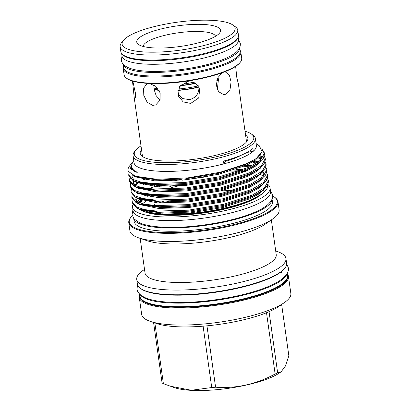 <?xml version="1.0" encoding="UTF-8"?>
<svg xmlns="http://www.w3.org/2000/svg" width="411" height="411" viewBox="0 0 411 411"><rect width="100%" height="100%" fill="white"/><g stroke="black" fill="none" stroke-linecap="round" stroke-linejoin="round"><path stroke-width="0.62" d="M225.932 59.482A58.83 14.467 172 0 1 162.335 72.244A58.83 14.467 172 0 1 123.151 64.121L123.654 67.707A58.83 14.467 172 0 0 162.828 75.835A58.83 14.467 172 0 0 226.44 63.068A58.83 14.467 172 0 0 240.168 51.329L239.664 47.748A58.83 14.467 172 0 1 225.932 59.482M237.769 37.976A58.83 14.467 172 0 1 224.283 47.743A58.83 14.467 172 0 1 164.374 60.304A58.83 14.467 172 0 1 122.278 54.206M224.791 51.334A58.83 14.467 172 0 1 161.179 64.095A58.83 14.467 172 0 1 122.005 55.968L121.353 60.217C121.779 63.397 124.214 65.94 128.664 67.841C132.82 69.521 138.348 70.605 145.253 71.088C168.31 72.978 205.736 67.199 224.93 58.716C238.77 52.474 240.512 48.262 240.317 43.494L238.519 39.59A58.83 14.467 172 0 1 224.791 51.334M241.776 154.978A54.863 13.491 172 0 1 236.726 157.408A54.863 13.491 172 0 1 224.997 161.554A35.963 8.842 -8 0 0 223.877 163.861A61.778 15.197 172 0 1 134.027 162.689L133.056 155.79A61.778 15.197 172 0 1 134.52 151.69L135.717 150.205A60.34 14.842 -8 0 0 167.4 162.73A60.34 14.842 -8 0 0 239.711 149.455A60.34 14.842 -8 0 0 251.311 133.955A60.34 14.842 -8 0 0 245.043 131.268M217.332 89.649L218.421 79.631A36.538 8.985 172 0 1 216.71 80.767M198.939 86.865A35.5 8.729 172 0 1 177.989 90.194M158.887 90.009A35.5 8.729 172 0 1 154.002 88.935M218.421 79.631L218.22 78.254A36.538 8.985 172 0 1 217.342 78.866M218.22 78.254L218.051 77.376M195.451 83.104A35.5 8.729 172 0 1 180.408 85.493M224.19 71.997L225.367 71.925L229.317 74.936L231.064 81.912L230.037 89.536L226.096 94.17L223.558 94.581L218.544 91.643L216.232 84.943L217.969 77.53L222.418 72.655M238.02 82.554L236.844 77.807L235.642 66.412M187.632 81.599L195.081 82.883L199.787 88.463L198.734 97.952L190.694 103.413L183.162 101.892L178.343 95.989L179.468 86.716L187.632 81.599M149.676 83.572L155.867 86.408L160.167 92.865L160.049 100.197L155.784 104.882L152.743 105.386L147.2 102.272L143.793 95.439L143.573 88.247L146.835 83.993L149.676 83.572M238.313 83.397L246.487 141.538A52.531 12.921 172 0 1 246.518 141.929M240.014 50.204A59.379 14.606 172 0 1 240.825 52.084L241.699 58.295A59.379 14.606 172 0 1 240.291 62.236L239.813 62.832A58.804 14.462 172 0 1 145.376 83.217A58.804 14.462 172 0 1 127.163 78.66L126.542 78.224A59.379 14.606 172 0 1 124.101 74.823L123.228 68.611A59.379 14.606 172 0 1 123.495 66.577M240.291 62.236A59.379 14.606 172 0 1 144.929 82.827A59.379 14.606 172 0 1 126.542 78.224M240.825 52.084A59.379 14.606 172 0 1 207.719 70.219A59.379 14.606 172 0 1 144.055 76.61A59.379 14.606 172 0 1 123.228 68.611M232.806 24.973L235.303 26.73A59.379 14.606 172 0 1 237.743 30.131A59.379 14.606 172 0 1 204.637 48.267A59.379 14.606 172 0 1 140.973 54.658A59.379 14.606 172 0 1 120.146 46.659A59.379 14.606 172 0 1 121.553 42.718L123.464 40.34A57.078 14.036 172 0 1 215.133 20.55A57.078 14.036 172 0 1 232.806 24.973A57.078 14.036 172 0 1 209.636 43.946A57.078 14.036 172 0 1 142.134 51.822A57.078 14.036 172 0 1 123.464 40.34M237.743 30.131L238.442 35.099A59.379 14.606 172 0 1 205.336 53.235A59.379 14.606 172 0 1 141.672 59.631A59.379 14.606 172 0 1 120.839 51.627L120.146 46.659M151.587 47.768A42.287 10.398 172 0 1 138.492 44.491A42.287 10.398 172 0 1 155.661 30.435A42.287 10.398 172 0 1 205.675 24.598A42.287 10.398 172 0 1 219.505 33.106A42.287 10.398 172 0 1 151.587 47.768M143.208 46.464A36.538 8.985 172 0 1 164.2 35.485A36.538 8.985 172 0 1 202.772 31.698A36.538 8.985 172 0 1 215.518 36.302M132.815 81.152L135.358 92.809L135.311 97.443L134.726 99.246L134.274 98.024L132.491 81.054M177.845 93.985L182.741 98.573L189.368 99.632C195.806 97.931 199.006 93.77 198.97 87.137L198.903 86.582M139.761 295.504A74.756 18.387 -8 0 0 187.18 307.187A74.756 18.387 -8 0 0 270.371 290.875A74.756 18.387 -8 0 0 287.474 274.743M287.361 273.952A75.331 18.526 172 0 1 288.465 276.428A75.331 18.526 172 0 1 270.885 291.461A75.331 18.526 172 0 1 189.435 307.803A75.331 18.526 172 0 1 139.272 297.394A75.331 18.526 172 0 1 139.653 294.713M288.465 276.428L290.854 293.439A75.331 18.526 172 0 1 284.402 302.568A75.331 18.526 172 0 1 273.274 308.471A75.331 18.526 172 0 1 150.385 321.402A75.331 18.526 172 0 1 141.661 314.405L139.272 297.394M284.402 302.568L278.715 306.503A68.452 16.836 172 0 1 268.604 311.867A68.452 16.836 172 0 1 156.935 323.616L150.385 321.402M281.638 304.479L288.856 355.823L285.383 366.088L281.17 371.76L279.454 372.947A58.973 14.503 172 0 1 270.746 377.565A58.973 14.503 172 0 1 174.536 387.691L163.393 383.689L154.855 322.912M266.513 312.735L275.123 373.984A67.317 16.558 -8 0 0 276.413 373.445A67.317 16.558 -8 0 0 277.651 372.9L269.051 311.677M275.123 373.984C256.181 384.249 236.335 388.657 215.585 387.208L206.964 325.841M203.106 326.18L211.732 387.542A67.317 16.558 -8 0 0 215.585 387.208M211.732 387.542L191.392 390.25L169.938 386.135M153.57 322.481L162.068 382.939A67.317 16.558 -8 0 0 163.393 383.689M286.919 273.834A74.581 18.341 172 0 1 269.657 286.724A74.581 18.341 172 0 1 192.78 302.702A74.581 18.341 172 0 1 140.048 294.476M287.258 273.223L287.572 275.427A74.581 18.341 172 0 1 270.161 290.31A74.581 18.341 172 0 1 189.522 306.493A74.581 18.341 172 0 1 139.858 296.187L139.55 293.983M141.004 145.89A60.34 14.842 -8 0 0 135.717 150.205M251.311 133.955L252.873 135.055A61.778 15.197 172 0 1 255.411 138.594A61.778 15.197 172 0 1 240.99 150.919A61.778 15.197 172 0 1 174.192 164.323A61.778 15.197 172 0 1 133.056 155.79M245.583 135.096A54.36 13.368 172 0 1 247.561 140.264A54.36 13.368 172 0 1 235.179 149.09A54.36 13.368 172 0 1 180.193 160.675A54.36 13.368 172 0 1 141.065 155.235A54.36 13.368 172 0 1 141.543 149.717M284.818 268.172L284.34 268.768A74.756 18.387 172 0 1 268.666 278.725A74.756 18.387 172 0 1 196.992 294.368A74.756 18.387 172 0 1 141.132 288.892L140.505 288.455A75.331 18.526 -8 0 0 196.797 293.968A75.331 18.526 -8 0 0 269.02 278.206A75.331 18.526 -8 0 0 284.818 268.172A75.331 18.526 -8 0 0 286.606 263.174L285.943 258.483A75.331 18.526 172 0 1 268.362 273.51A75.331 18.526 172 0 1 186.913 289.853A75.331 18.526 172 0 1 136.75 279.449A75.331 18.526 172 0 1 143.208 270.32L144.518 269.411M136.75 279.449L137.413 284.145A75.331 18.526 -8 0 0 140.505 288.455M132.332 215.708A74.756 18.387 -8 0 0 131.042 217.111A74.756 18.387 -8 0 0 170.293 232.631A74.756 18.387 -8 0 0 259.875 216.181A74.756 18.387 -8 0 0 274.25 196.982A74.756 18.387 -8 0 0 272.627 195.99M274.25 196.982L274.872 197.424A75.331 18.526 172 0 1 277.97 201.734A75.331 18.526 172 0 1 260.389 216.767A75.331 18.526 172 0 1 178.939 233.109A75.331 18.526 172 0 1 128.777 222.705A75.331 18.526 172 0 1 130.564 217.707L131.042 217.111M271.342 219.921L276.233 254.707A66.238 16.291 172 0 1 260.774 267.926A66.238 16.291 172 0 1 189.152 282.295A66.238 16.291 172 0 1 145.047 273.145L140.156 238.354M277.97 201.734L279.115 209.882A75.331 18.526 172 0 1 272.657 219.012L265.141 224.211A66.238 16.291 172 0 1 255.359 229.405A66.238 16.291 172 0 1 147.302 240.774L138.646 237.846A75.331 18.526 172 0 1 129.922 230.848L128.777 222.705M272.657 219.012A75.331 18.526 172 0 1 261.53 224.915A75.331 18.526 172 0 1 138.646 237.846M272.041 199.052A69.849 17.18 172 0 1 255.699 212.6A69.849 17.18 172 0 1 180.932 227.715A69.849 17.18 172 0 1 133.739 218.493M272.051 199.016L272.462 201.945A69.849 17.18 172 0 1 256.161 215.883A69.849 17.18 172 0 1 180.64 231.039A69.849 17.18 172 0 1 134.125 221.39L133.714 218.462M255.411 138.594L256.382 145.494A61.778 15.197 172 0 1 253.315 151.253A61.778 15.197 -8 0 1 241.961 157.824A61.778 15.197 -8 0 1 223.877 163.861L223.492 161.097A61.778 15.197 -8 0 0 241.576 155.06A61.778 15.197 -8 0 0 252.924 148.489L253.315 151.253A35.963 8.842 -8 0 0 246.841 152.553M261.858 194.126L260.106 195.338A65.159 16.024 172 0 1 250.484 200.44A65.159 16.024 172 0 1 144.184 211.629L145.253 211.953C165.654 218.652 224.704 211.85 251.773 199.499L261.858 194.126L266.867 189.394L267.838 184.996M144.009 211.567A65.159 16.024 172 0 1 138.79 208.911M137.49 202.227A65.159 16.024 172 0 1 139.781 199.587M145.068 195.898A65.159 16.024 172 0 1 146.306 195.215M144.482 195.77L145.91 195.014L144.734 195.826M140.403 198.893L137.387 202.186M138.538 208.809L143.85 211.516M132.959 200.193L132.578 202.546L136.534 206.944L144.482 209.569L156.596 211.084L188.444 210.175L223.517 204.339L252.411 195.02L264.581 187.755L268.368 180.645L267.489 178.466M268.368 180.645L268.506 181.652L267.155 186.116L262.013 190.868L252.554 196.026L223.661 205.346L188.582 211.182L160.156 212.261L139.93 209.322L136.673 207.951L132.722 203.553L132.578 202.546M141.363 194.018L141.641 193.864M256.11 143.557L259.31 145.807L262.141 151.69L256.12 158.589L246.975 163.557L220.44 172.188L187.884 177.871L157.125 179.304L135.471 176.252L128.345 171.402A68.755 16.908 172 0 1 128.057 170.36A68.755 16.908 172 0 1 129.691 165.797L131.155 163.974L130.58 168.813L137.223 172.492L133.816 170.318L131.207 167.22L132.522 162.278L133.75 160.752M128.345 171.402L128.062 170.39M129.09 172.553L128.7 174.932L132.65 179.33L140.603 181.955L152.717 183.47L184.56 182.561L219.638 176.725L248.532 167.405L260.697 160.141L264.484 153.031L262.1 149.239M264.484 153.031L264.627 154.038L263.271 158.502L258.134 163.254L248.67 168.412L219.782 177.737L184.703 183.568L156.278 184.647L136.051 181.713L132.794 180.337L128.843 175.939L128.7 174.932M132.65 169.368L132.378 169.825L132.768 169.476M136.519 171.844L136.051 172.132M129.855 178.102L129.475 180.455L133.426 184.852L141.379 187.478L153.493 188.993L185.335 188.084L220.414 182.248L249.307 172.928L261.478 165.664L265.259 158.554L264.386 156.375M265.259 158.554L265.403 159.56L264.047 164.025L258.909 168.777L249.446 173.935L220.558 183.26L185.479 189.091L157.053 190.17L136.827 187.236L133.57 185.859L129.619 181.462L129.475 180.455M129.583 180.953L130.272 178.554M132.306 176.067L133.128 175.338M130.631 183.625L130.251 185.978L134.202 190.375L142.155 193L154.269 194.516L186.111 193.607L221.19 187.77L250.083 178.451L262.254 171.187L266.04 164.076L265.162 161.898M266.04 164.076L266.179 165.083L264.828 169.548L259.685 174.3L250.222 179.458L221.334 188.777L186.255 194.614L157.829 195.693L137.603 192.759L134.346 191.382L130.395 186.984L130.251 185.978M145.879 178.97L144.338 179.643M138.599 182.576L137.762 183.08M131.407 189.147L131.027 191.5L134.978 195.898L142.93 198.523L155.045 200.039L186.892 199.13L221.966 193.293L250.859 183.974L263.03 176.709L266.816 169.599L265.938 167.421M266.816 169.599L266.955 170.606L265.604 175.071L260.461 179.823L250.998 184.981L222.11 194.3L187.031 200.136L158.605 201.215L138.379 198.282L135.121 196.905L131.171 192.507L131.027 191.5M146.105 179.941L147.796 179.242M139.375 188.099L138.538 188.603M132.183 194.67L131.803 197.023L135.758 201.421L143.706 204.046L155.82 205.562L187.668 204.652L222.741 198.816L251.635 189.497L263.805 182.232L267.592 175.122L266.713 172.944M267.592 175.122L267.731 176.129L266.379 180.593L261.237 185.346L251.779 190.504L222.885 199.823L187.806 205.659L159.381 206.738L139.154 203.799L135.897 202.428L131.946 198.03L131.803 197.023M262.28 150.282L264.53 153.539M257.039 157.927L257.795 158.178M256.443 162.062L252.385 161.055M251.126 161.78L256.7 163.1M251.142 166.183L244.062 165.196M242.105 166.008L249.621 166.907M241.129 170.395L233.736 170.041M148.088 184.96L148.571 184.765M159.36 181.015L162.473 180.105M227.324 170.997L238.755 171.243M242.88 171.531L244.874 171.721M252.678 172.826L254.013 173.093M259.392 174.5L260.122 174.747M131.89 163.162L131.155 163.974M166.46 214.193A63.376 15.587 172 0 1 145.15 211.007M138.44 204.02A63.376 15.587 172 0 1 138.543 203.589M138.867 202.746A63.376 15.587 172 0 1 140.901 200.034M147.487 195.42A63.376 15.587 172 0 1 148.32 194.978M150.154 195.179A63.376 15.587 -8 0 0 147.76 196.401M142.889 199.494A63.376 15.587 -8 0 0 142.632 199.689M141.831 200.357A63.376 15.587 -8 0 0 139.488 202.952M139.031 203.758A63.376 15.587 -8 0 0 138.82 204.246M140.531 209.528A63.376 15.587 -8 0 0 144.215 211.634M144.251 211.65A63.376 15.587 -8 0 0 249.277 201.385A63.376 15.587 -8 0 0 260.05 195.374M140.968 205.284A63.376 15.587 172 0 1 141.595 204.627M142.525 203.784A63.376 15.587 172 0 1 146.974 200.717M153.056 205.356A63.376 15.587 172 0 1 154.865 204.555M268.039 184.575A69.418 17.072 172 0 1 270.053 187.894A69.418 17.072 172 0 1 253.854 201.75A69.418 17.072 172 0 1 178.795 216.808A69.418 17.072 172 0 1 132.568 207.216A69.418 17.072 172 0 1 133.005 204.544M270.053 187.894L270.556 191.485A69.418 17.072 172 0 1 254.358 205.336A69.418 17.072 172 0 1 179.299 220.399A69.418 17.072 172 0 1 133.072 210.807L132.568 207.216M141.03 201.102A69.418 17.072 172 0 1 142.129 200.455M143.213 199.854A69.418 17.072 172 0 1 143.614 199.643M224.884 160.727L224.997 161.554M153.878 84.985L154.084 89.47L156.19 95.737L160.095 100.073M149.845 196.715A69.418 17.072 172 0 1 151.613 195.99M245.629 182.088A69.418 17.072 172 0 1 247.612 182.253M249.934 181.189A63.376 15.587 -8 0 0 248.306 180.927M238.55 179.977A63.376 15.587 -8 0 0 235.945 179.869M177.603 186.116A63.376 15.587 -8 0 0 165.874 189.245M158.81 202.967A63.376 15.587 172 0 1 163.465 201.318M220.414 190.961A63.376 15.587 172 0 1 232.246 190.601M262.136 184.703A63.376 15.587 172 0 1 262.465 185.012M263.734 189.594A63.376 15.587 172 0 1 263.441 190.319M207.719 176.607L182.386 180.157M159.838 185.577L157.115 186.43M159.201 186.512A68.755 16.908 172 0 1 162.032 185.618M186.178 179.792A68.755 16.908 172 0 1 207.375 176.668M169.83 186.496A65.159 16.024 172 0 1 174.269 185.351M239.978 178.461A65.159 16.024 172 0 1 242.259 178.615M258.185 181.4A65.159 16.024 172 0 1 259.141 181.744M165.268 202.197A69.849 17.18 172 0 1 168.459 201.282M275.709 250.972L277.22 251.486A75.331 18.526 172 0 1 285.943 258.483M142.525 156.545A52.531 12.921 172 0 1 142.447 156.159L134.274 98.024M281.17 371.76L277.651 372.9M193.833 82.287A36.538 8.985 172 0 1 181.749 84.198M198.415 85.842A36.538 8.985 172 0 1 178.323 89.028M158.189 88.935A36.538 8.985 172 0 1 153.899 88.093M154.361 85.283A36.538 8.985 172 0 1 153.863 85.159M195.77 83.305A36.538 8.985 172 0 1 180.167 85.776M218.333 78.953A35.5 8.729 172 0 1 216.916 80.058M159.119 90.41A36.538 8.985 172 0 1 154.084 89.47M198.97 87.137A36.538 8.985 172 0 1 177.932 90.456M137.223 172.492L134.618 171.366L131.417 168.69L131.022 165.453M260.507 154.716L255.395 160.131L245.85 165.433L218.308 174.341L184.873 179.926L154.521 180.809L135.394 176.889L133.159 175.353L132.625 177.706L133.863 179.915M132.342 169.789L132.63 169.347M260.677 161.297L255.401 166.198L246.626 170.955L219.089 179.864L185.649 185.448L155.296 186.332L136.169 182.412L133.971 180.907M136.154 172.081L136.478 171.829M261.453 166.82L256.176 171.721L247.401 176.478L219.864 185.387L186.424 190.971L156.072 191.855L136.945 187.93L134.746 186.43M137.711 177.013L136.93 177.603M252.734 160.845L257.569 162.535M262.228 172.343L256.952 177.244L248.177 182.001L220.64 190.91L187.2 196.494L156.848 197.378L137.721 193.453L135.522 191.952M135.147 185.654L137.649 183.106M143.542 179.494L144.908 178.811M245.177 164.713L251.702 165.905M263.004 177.86L257.728 182.767L248.953 187.524L221.416 196.432L187.981 202.017L157.624 202.9L138.497 198.975L136.298 197.475M138.481 188.649L139.262 188.058M144.318 185.017L145.684 184.334M235.904 169.311L242.634 169.835M245.953 170.236L247.648 170.488M263.78 183.383L258.504 188.289L249.729 193.047L222.192 201.955L188.757 207.54L158.399 208.423L139.278 204.498L137.074 202.998M149.126 188.639L155.024 186.317M174.778 180.722L181.975 179.227M260.846 179.556L261.36 179.828M264.556 188.906L259.279 193.807L250.505 198.57L222.968 207.478L189.533 213.057L164.272 214.157L145.253 211.953M256.12 158.589L245.716 164.477L218.174 173.385L184.739 178.965L157.613 180.013L138.332 177.223L135.471 176.252M260.887 154.223L260.631 160.203M258.134 163.254L255.478 165.094L246.492 170L218.95 178.908L185.515 184.488L158.389 185.536L139.108 182.746L136.051 181.713M258.334 156.899L261.155 159.088M258.909 168.777L256.259 170.616L247.268 175.523L219.726 184.431L186.291 190.01L159.165 191.058L139.884 188.269L136.827 187.236M134.515 185.382L133.375 180.635M136.087 177.233L136.745 176.684M253.736 160.213L258.334 162.006M259.685 174.3L257.034 176.139L248.044 181.046L220.507 189.954L187.067 195.533L159.941 196.581L140.66 193.792L137.603 192.759M134.541 185.397L136.863 182.756M246.734 164.01L248.311 164.277M259.988 168.001L260.348 168.217M260.461 179.823L257.81 181.657L248.819 186.568L221.282 195.472L187.842 201.056L160.716 202.104L141.441 199.314L140.007 198.785M142.93 184.724L144.184 184.061M260.764 173.524L261.124 173.74M261.237 185.346L258.586 187.18L249.595 192.091L222.058 200.994L188.618 206.579L161.492 207.622L142.216 204.837L139.154 203.799M136.842 201.95L135.702 197.203M152.758 186.147L154.885 185.361M169.609 180.958L174.644 179.766M261.54 179.047L261.899 179.258M262.013 190.868L259.362 192.702L250.371 197.614L222.834 206.517L189.399 212.102L162.268 213.145L142.992 210.36L141.559 209.826M136.868 201.96L139.848 198.775M132.923 209.744L132.101 214.634L134.135 218.991L139.951 222.973C144.672 224.981 151.058 226.291 159.108 226.913C186.399 229.353 231.645 222.449 254.63 212.282C259.973 210.006 264.196 207.606 267.304 205.074C271.424 201.457 273.171 198.061 272.55 194.896L270.407 190.421M154.32 195.518L150.95 196.854M144.559 199.823L144.066 200.08M142.941 200.696L139.627 202.746M286.647 263.744L288.317 267.72C289.067 270.844 287.212 274.42 282.753 278.453C279.429 281.165 274.882 283.749 269.118 286.2C249.138 294.923 213.669 301.731 185.13 302.409C178.004 302.604 171.474 302.46 165.551 301.972C156.992 301.284 150.22 299.871 145.227 297.723C139.987 295.19 137.248 292.278 137.017 288.984L137.526 284.7M121.656 53.512L122.005 55.968M238.175 37.134L238.519 39.595M144.893 290.88L145.021 291.8M281.268 271.717L281.396 272.637M260.528 160.29L261.478 156.781L260.543 154.675M260.877 159.689L257.676 157.439M134.638 185.438L133.4 183.229L133.919 180.886M259.028 163.265L258.514 162.987M135.173 185.664L137.706 183.126M262.855 176.858L263.811 173.35L263.091 171.546M259.803 168.787L259.29 168.51M138.379 198.282L140.012 198.785M263.21 176.252L260.065 174.033M136.966 202.007L135.728 199.797L136.252 197.455M261.355 179.833L260.841 179.556M139.93 209.322L141.569 209.831"/></g></svg>
